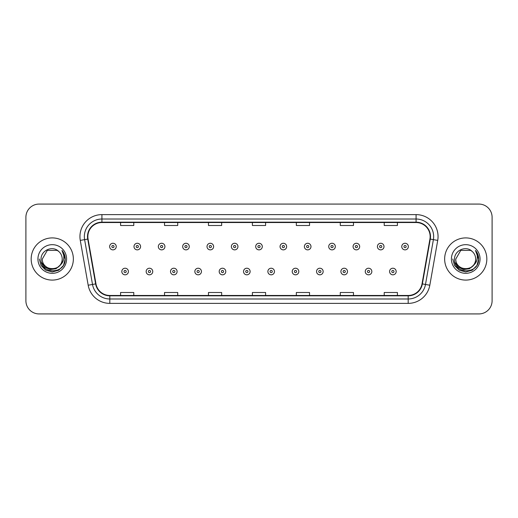 <?xml version="1.0" encoding="UTF-8"?>
<svg xmlns="http://www.w3.org/2000/svg" width="518" height="518" viewBox="0 0 518 518"><rect width="100%" height="100%" fill="white"/><g stroke="black" fill="none" stroke-linecap="round" stroke-linejoin="round"><path stroke-width="0.78" d="M31.171 259A21.089 21.089 0 0 0 52.266 280.089A21.089 21.089 0 0 0 73.355 259A21.089 21.089 0 0 0 52.266 237.911A21.089 21.089 0 0 0 31.171 259A21.089 21.089 0 0 0 52.266 280.089A21.089 21.089 0 0 0 73.355 259A21.089 21.089 0 0 0 52.266 237.911A21.089 21.089 0 0 0 31.171 259M444.645 259A21.089 21.089 0 0 0 465.734 280.089A21.089 21.089 0 0 0 486.829 259A21.089 21.089 0 0 0 465.734 237.911A21.089 21.089 0 0 0 444.645 259A21.089 21.089 0 0 0 465.734 280.089A21.089 21.089 0 0 0 486.829 259A21.089 21.089 0 0 0 465.734 237.911A21.089 21.089 0 0 0 444.645 259M87.853 236.59A14.064 14.064 0 0 1 101.916 222.533L416.084 222.533A14.064 14.064 0 0 1 429.934 239.031L422.028 283.851A14.064 14.064 0 0 1 408.184 295.467L109.816 295.467A14.064 14.064 0 0 1 95.972 283.851L88.066 239.031A14.064 14.064 0 0 1 87.853 236.59M87.503 236.59A14.413 14.413 0 0 0 87.723 239.096L95.623 283.909A14.413 14.413 0 0 0 109.816 295.823L408.184 295.823A14.413 14.413 0 0 0 422.377 283.909L430.277 239.096A14.413 14.413 0 0 0 416.084 222.177L101.916 222.177A14.413 14.413 0 0 0 87.503 236.59M80.277 240.404A21.97 21.97 0 0 1 101.916 214.62L416.084 214.62A21.97 21.97 0 0 1 437.723 240.404L429.817 285.224A21.97 21.97 0 0 1 408.184 303.38L109.816 303.38A21.97 21.97 0 0 1 88.183 285.224L80.277 240.404L84.609 239.64A17.573 17.573 0 0 1 101.916 219.017L416.084 219.017A17.573 17.573 0 0 1 433.391 239.64L425.492 284.46A17.573 17.573 0 0 1 408.184 298.983L109.816 298.983A17.573 17.573 0 0 1 92.508 284.46L84.609 239.64A17.573 17.573 0 0 1 84.337 236.59M492.1 217.256A13.183 13.183 0 0 0 478.917 204.073L39.083 204.073A13.183 13.183 0 0 0 25.9 217.256L25.9 300.744A13.183 13.183 0 0 0 39.083 313.927L478.917 313.927A13.183 13.183 0 0 0 492.1 300.744L492.1 217.256L492.1 300.744M422.377 283.909L425.492 284.46L433.391 239.64L437.723 240.404M252.408 222.533L252.408 225.505L265.592 225.505L265.592 222.533M208.469 222.533L208.469 225.505L221.652 225.505L221.652 222.533M164.53 222.533L164.53 225.505L177.713 225.505L177.713 222.533M120.59 222.533L120.59 225.505L133.773 225.505L133.773 222.533M296.348 222.533L296.348 225.505L309.531 225.505L309.531 222.533M340.287 222.533L340.287 225.505L353.47 225.505L353.47 222.533M384.226 222.533L384.226 225.505L397.41 225.505L397.41 222.533M265.592 295.467L265.592 292.495L252.408 292.495L252.408 295.467M221.652 295.467L221.652 292.495L208.469 292.495L208.469 295.467M177.713 295.467L177.713 292.495L164.53 292.495L164.53 295.467M133.773 295.467L133.773 292.495L120.59 292.495L120.59 295.467M309.531 295.467L309.531 292.495L296.348 292.495L296.348 295.467M353.47 295.467L353.47 292.495L340.287 292.495L340.287 295.467M397.41 295.467L397.41 292.495L384.226 292.495L384.226 295.467M25.9 217.256L25.9 300.744M478.917 204.073L39.083 204.073M39.083 313.927L478.917 313.927M116.239 246.568A3.296 3.296 0 0 1 112.943 249.864A3.296 3.296 0 0 1 109.648 246.568A3.296 3.296 0 0 1 112.943 243.272A3.296 3.296 0 0 1 116.239 246.568A3.296 3.296 0 0 0 112.943 243.272A3.296 3.296 0 0 0 109.648 246.568M121.821 271.523A3.296 3.296 0 0 1 125.116 268.227A3.296 3.296 0 0 1 128.412 271.523A3.296 3.296 0 0 1 125.116 274.818A3.296 3.296 0 0 1 121.821 271.523A3.296 3.296 0 0 0 125.116 274.818A3.296 3.296 0 0 0 128.412 271.523M140.585 246.568A3.296 3.296 0 0 1 137.289 249.864A3.296 3.296 0 0 1 133.994 246.568A3.296 3.296 0 0 1 137.289 243.272A3.296 3.296 0 0 1 140.585 246.568A3.296 3.296 0 0 0 137.289 243.272A3.296 3.296 0 0 0 133.994 246.568M164.925 246.568A3.296 3.296 0 0 1 161.629 249.864A3.296 3.296 0 0 1 158.333 246.568A3.296 3.296 0 0 1 161.629 243.272A3.296 3.296 0 0 1 164.925 246.568A3.296 3.296 0 0 0 161.629 243.272A3.296 3.296 0 0 0 158.333 246.568M189.271 246.568A3.296 3.296 0 0 1 185.975 249.864A3.296 3.296 0 0 1 182.679 246.568A3.296 3.296 0 0 1 185.975 243.272A3.296 3.296 0 0 1 189.271 246.568A3.296 3.296 0 0 0 185.975 243.272A3.296 3.296 0 0 0 182.679 246.568M213.61 246.568A3.296 3.296 0 0 1 210.314 249.864A3.296 3.296 0 0 1 207.019 246.568A3.296 3.296 0 0 1 210.314 243.272A3.296 3.296 0 0 1 213.61 246.568A3.296 3.296 0 0 0 210.314 243.272A3.296 3.296 0 0 0 207.019 246.568M146.16 271.523A3.296 3.296 0 0 1 149.456 268.227A3.296 3.296 0 0 1 152.752 271.523A3.296 3.296 0 0 1 149.456 274.818A3.296 3.296 0 0 1 146.16 271.523A3.296 3.296 0 0 0 149.456 274.818A3.296 3.296 0 0 0 152.752 271.523M170.506 271.523A3.296 3.296 0 0 1 173.802 268.227A3.296 3.296 0 0 1 177.098 271.523A3.296 3.296 0 0 1 173.802 274.818A3.296 3.296 0 0 1 170.506 271.523A3.296 3.296 0 0 0 173.802 274.818A3.296 3.296 0 0 0 177.098 271.523M194.846 271.523A3.296 3.296 0 0 1 198.141 268.227A3.296 3.296 0 0 1 201.437 271.523A3.296 3.296 0 0 1 198.141 274.818A3.296 3.296 0 0 1 194.846 271.523A3.296 3.296 0 0 0 198.141 274.818A3.296 3.296 0 0 0 201.437 271.523M62.199 259C62.807 271.814 41.725 271.814 42.334 259L47.3 250.395L57.233 250.395L58.774 251.495C52.674 245.105 40.941 250.369 41.051 259C39.931 274.333 64.795 274.734 65.197 259.745L65.216 259C65.177 255.743 64.096 252.881 61.966 250.414C63.584 253.075 64.154 255.937 63.675 259C63.215 261.603 61.946 263.733 59.874 265.384A9.933 9.933 0 0 0 62.199 259C62.807 271.814 41.725 271.814 42.334 259C41.725 271.814 62.807 271.814 62.199 259A9.933 9.933 0 0 0 58.774 251.495M59.874 265.384C54.604 272.507 41.816 267.948 42.334 259M60.509 264.847L56.022 268.732L50.149 269.548L44.736 267.1L41.356 262.225M37.937 259A14.329 14.329 0 0 0 52.266 273.329A14.329 14.329 0 0 0 66.589 259A14.329 14.329 0 0 0 52.266 244.671A14.329 14.329 0 0 0 37.937 259M61.966 250.414L65.21 259.376L64.608 255.076L65.21 259.376L64.608 255.076L65.21 259.376L62.063 250.524L65.21 259.376L62.063 250.524L65.216 259L63.481 265.475L58.741 270.221L52.266 271.956L45.785 270.221L41.045 265.475L39.31 259M62.063 250.524L65.21 259.382M475.666 259C476.275 271.814 455.192 271.814 455.801 259L460.767 250.395L470.7 250.395L472.241 251.495C466.148 245.105 454.409 250.369 454.519 259C453.405 274.333 478.269 274.734 478.671 259.745L478.69 259C478.651 255.743 477.57 252.881 475.44 250.414C477.059 253.075 477.628 255.937 477.149 259C476.69 261.603 475.42 263.733 473.348 265.384A9.933 9.933 0 0 0 475.666 259C476.275 271.814 455.192 271.814 455.801 259C455.192 271.814 476.275 271.814 475.666 259A9.933 9.933 0 0 0 472.241 251.495M473.348 265.384C468.078 272.507 455.283 267.948 455.801 259M473.983 264.847L469.496 268.732L463.616 269.548L458.21 267.1L454.83 262.225M451.411 259A14.329 14.329 0 0 0 465.734 273.329A14.329 14.329 0 0 0 480.063 259A14.329 14.329 0 0 0 465.734 244.671A14.329 14.329 0 0 0 451.411 259M475.44 250.414L478.684 259.376L478.082 255.076L478.69 259M452.784 259L454.519 265.475L459.259 270.221L465.734 271.956L472.215 270.221L476.955 265.475L478.69 259L475.537 250.524L478.684 259.376L475.628 250.641M475.537 250.524L478.684 259.382M237.95 246.568A3.296 3.296 0 0 1 234.66 249.864A3.296 3.296 0 0 1 231.365 246.568A3.296 3.296 0 0 1 234.66 243.272A3.296 3.296 0 0 1 237.95 246.568A3.296 3.296 0 0 0 234.66 243.272A3.296 3.296 0 0 0 231.365 246.568M262.296 246.568A3.296 3.296 0 0 1 259 249.864A3.296 3.296 0 0 1 255.704 246.568A3.296 3.296 0 0 1 259 243.272A3.296 3.296 0 0 1 262.296 246.568A3.296 3.296 0 0 0 259 243.272A3.296 3.296 0 0 0 255.704 246.568M286.635 246.568A3.296 3.296 0 0 1 283.34 249.864A3.296 3.296 0 0 1 280.05 246.568A3.296 3.296 0 0 1 283.34 243.272A3.296 3.296 0 0 1 286.635 246.568A3.296 3.296 0 0 0 283.34 243.272A3.296 3.296 0 0 0 280.05 246.568M219.192 271.523A3.296 3.296 0 0 1 222.487 268.227A3.296 3.296 0 0 1 225.783 271.523A3.296 3.296 0 0 1 222.487 274.818A3.296 3.296 0 0 1 219.192 271.523A3.296 3.296 0 0 0 222.487 274.818A3.296 3.296 0 0 0 225.783 271.523M243.531 271.523A3.296 3.296 0 0 1 246.827 268.227A3.296 3.296 0 0 1 250.123 271.523A3.296 3.296 0 0 1 246.827 274.818A3.296 3.296 0 0 1 243.531 271.523A3.296 3.296 0 0 0 246.827 274.818A3.296 3.296 0 0 0 250.123 271.523M267.877 271.523A3.296 3.296 0 0 1 271.173 268.227A3.296 3.296 0 0 1 274.469 271.523A3.296 3.296 0 0 1 271.173 274.818A3.296 3.296 0 0 1 267.877 271.523A3.296 3.296 0 0 0 271.173 274.818A3.296 3.296 0 0 0 274.469 271.523M310.981 246.568A3.296 3.296 0 0 1 307.686 249.864A3.296 3.296 0 0 1 304.39 246.568A3.296 3.296 0 0 1 307.686 243.272A3.296 3.296 0 0 1 310.981 246.568A3.296 3.296 0 0 0 307.686 243.272A3.296 3.296 0 0 0 304.39 246.568M335.321 246.568A3.296 3.296 0 0 1 332.025 249.864A3.296 3.296 0 0 1 328.729 246.568A3.296 3.296 0 0 1 332.025 243.272A3.296 3.296 0 0 1 335.321 246.568A3.296 3.296 0 0 0 332.025 243.272A3.296 3.296 0 0 0 328.729 246.568M359.667 246.568A3.296 3.296 0 0 1 356.371 249.864A3.296 3.296 0 0 1 353.075 246.568A3.296 3.296 0 0 1 356.371 243.272A3.296 3.296 0 0 1 359.667 246.568A3.296 3.296 0 0 0 356.371 243.272A3.296 3.296 0 0 0 353.075 246.568M384.006 246.568A3.296 3.296 0 0 1 380.711 249.864A3.296 3.296 0 0 1 377.415 246.568A3.296 3.296 0 0 1 380.711 243.272A3.296 3.296 0 0 1 384.006 246.568A3.296 3.296 0 0 0 380.711 243.272A3.296 3.296 0 0 0 377.415 246.568M408.352 246.568A3.296 3.296 0 0 1 405.057 249.864A3.296 3.296 0 0 1 401.761 246.568A3.296 3.296 0 0 1 405.057 243.272A3.296 3.296 0 0 1 408.352 246.568A3.296 3.296 0 0 0 405.057 243.272A3.296 3.296 0 0 0 401.761 246.568M292.217 271.523A3.296 3.296 0 0 1 295.513 268.227A3.296 3.296 0 0 1 298.808 271.523A3.296 3.296 0 0 1 295.513 274.818A3.296 3.296 0 0 1 292.217 271.523A3.296 3.296 0 0 0 295.513 274.818A3.296 3.296 0 0 0 298.808 271.523M316.563 271.523A3.296 3.296 0 0 1 319.859 268.227A3.296 3.296 0 0 1 323.154 271.523A3.296 3.296 0 0 1 319.859 274.818A3.296 3.296 0 0 1 316.563 271.523A3.296 3.296 0 0 0 319.859 274.818A3.296 3.296 0 0 0 323.154 271.523M340.902 271.523A3.296 3.296 0 0 1 344.198 268.227A3.296 3.296 0 0 1 347.494 271.523A3.296 3.296 0 0 1 344.198 274.818A3.296 3.296 0 0 1 340.902 271.523A3.296 3.296 0 0 0 344.198 274.818A3.296 3.296 0 0 0 347.494 271.523M365.248 271.523A3.296 3.296 0 0 1 368.544 268.227A3.296 3.296 0 0 1 371.84 271.523A3.296 3.296 0 0 1 368.544 274.818A3.296 3.296 0 0 1 365.248 271.523A3.296 3.296 0 0 0 368.544 274.818A3.296 3.296 0 0 0 371.84 271.523M389.588 271.523A3.296 3.296 0 0 1 392.884 268.227A3.296 3.296 0 0 1 396.179 271.523A3.296 3.296 0 0 1 392.884 274.818A3.296 3.296 0 0 1 389.588 271.523A3.296 3.296 0 0 0 392.884 274.818A3.296 3.296 0 0 0 396.179 271.523M416.084 214.62L416.084 222.177M84.609 239.64L87.723 239.096M109.816 303.38L109.816 295.823M408.184 295.823L408.184 303.38M88.183 285.224L95.623 283.909M430.277 239.096L433.391 239.64M101.916 214.62L101.916 222.177M425.492 284.46L429.817 285.224M111.849 246.568A1.101 1.101 0 0 0 112.943 247.662A1.101 1.101 0 0 0 114.044 246.568A1.101 1.101 0 0 0 112.943 245.467A1.101 1.101 0 0 0 111.849 246.568M126.217 271.523A1.101 1.101 0 0 0 125.116 270.422A1.101 1.101 0 0 0 124.016 271.523A1.101 1.101 0 0 0 125.116 272.623A1.101 1.101 0 0 0 126.217 271.523M136.189 246.568A1.101 1.101 0 0 0 137.289 247.662A1.101 1.101 0 0 0 138.384 246.568A1.101 1.101 0 0 0 137.289 245.467A1.101 1.101 0 0 0 136.189 246.568M160.528 246.568A1.101 1.101 0 0 0 161.629 247.662A1.101 1.101 0 0 0 162.73 246.568A1.101 1.101 0 0 0 161.629 245.467A1.101 1.101 0 0 0 160.528 246.568M184.874 246.568A1.101 1.101 0 0 0 185.975 247.662A1.101 1.101 0 0 0 187.069 246.568A1.101 1.101 0 0 0 185.975 245.467A1.101 1.101 0 0 0 184.874 246.568M209.214 246.568A1.101 1.101 0 0 0 210.314 247.662A1.101 1.101 0 0 0 211.415 246.568A1.101 1.101 0 0 0 210.314 245.467A1.101 1.101 0 0 0 209.214 246.568M150.557 271.523A1.101 1.101 0 0 0 149.456 270.422A1.101 1.101 0 0 0 148.362 271.523A1.101 1.101 0 0 0 149.456 272.623A1.101 1.101 0 0 0 150.557 271.523M174.896 271.523A1.101 1.101 0 0 0 173.802 270.422A1.101 1.101 0 0 0 172.701 271.523A1.101 1.101 0 0 0 173.802 272.623A1.101 1.101 0 0 0 174.896 271.523M199.242 271.523A1.101 1.101 0 0 0 198.141 270.422A1.101 1.101 0 0 0 197.047 271.523A1.101 1.101 0 0 0 198.141 272.623A1.101 1.101 0 0 0 199.242 271.523M233.56 246.568A1.101 1.101 0 0 0 234.66 247.662A1.101 1.101 0 0 0 235.755 246.568A1.101 1.101 0 0 0 234.66 245.467A1.101 1.101 0 0 0 233.56 246.568M257.899 246.568A1.101 1.101 0 0 0 259 247.662A1.101 1.101 0 0 0 260.101 246.568A1.101 1.101 0 0 0 259 245.467A1.101 1.101 0 0 0 257.899 246.568M282.245 246.568A1.101 1.101 0 0 0 283.34 247.662A1.101 1.101 0 0 0 284.44 246.568A1.101 1.101 0 0 0 283.34 245.467A1.101 1.101 0 0 0 282.245 246.568M223.582 271.523A1.101 1.101 0 0 0 222.487 270.422A1.101 1.101 0 0 0 221.387 271.523A1.101 1.101 0 0 0 222.487 272.623A1.101 1.101 0 0 0 223.582 271.523M247.928 271.523A1.101 1.101 0 0 0 246.827 270.422A1.101 1.101 0 0 0 245.733 271.523A1.101 1.101 0 0 0 246.827 272.623A1.101 1.101 0 0 0 247.928 271.523M272.267 271.523A1.101 1.101 0 0 0 271.173 270.422A1.101 1.101 0 0 0 270.072 271.523A1.101 1.101 0 0 0 271.173 272.623A1.101 1.101 0 0 0 272.267 271.523M306.585 246.568A1.101 1.101 0 0 0 307.686 247.662A1.101 1.101 0 0 0 308.786 246.568A1.101 1.101 0 0 0 307.686 245.467A1.101 1.101 0 0 0 306.585 246.568M330.931 246.568A1.101 1.101 0 0 0 332.025 247.662A1.101 1.101 0 0 0 333.126 246.568A1.101 1.101 0 0 0 332.025 245.467A1.101 1.101 0 0 0 330.931 246.568M355.27 246.568A1.101 1.101 0 0 0 356.371 247.662A1.101 1.101 0 0 0 357.472 246.568A1.101 1.101 0 0 0 356.371 245.467A1.101 1.101 0 0 0 355.27 246.568M379.616 246.568A1.101 1.101 0 0 0 380.711 247.662A1.101 1.101 0 0 0 381.811 246.568A1.101 1.101 0 0 0 380.711 245.467A1.101 1.101 0 0 0 379.616 246.568M403.956 246.568A1.101 1.101 0 0 0 405.057 247.662A1.101 1.101 0 0 0 406.151 246.568A1.101 1.101 0 0 0 405.057 245.467A1.101 1.101 0 0 0 403.956 246.568M296.613 271.523A1.101 1.101 0 0 0 295.513 270.422A1.101 1.101 0 0 0 294.418 271.523A1.101 1.101 0 0 0 295.513 272.623A1.101 1.101 0 0 0 296.613 271.523M320.953 271.523A1.101 1.101 0 0 0 319.859 270.422A1.101 1.101 0 0 0 318.758 271.523A1.101 1.101 0 0 0 319.859 272.623A1.101 1.101 0 0 0 320.953 271.523M345.299 271.523A1.101 1.101 0 0 0 344.198 270.422A1.101 1.101 0 0 0 343.104 271.523A1.101 1.101 0 0 0 344.198 272.623A1.101 1.101 0 0 0 345.299 271.523M369.638 271.523A1.101 1.101 0 0 0 368.544 270.422A1.101 1.101 0 0 0 367.443 271.523A1.101 1.101 0 0 0 368.544 272.623A1.101 1.101 0 0 0 369.638 271.523M393.984 271.523A1.101 1.101 0 0 0 392.884 270.422A1.101 1.101 0 0 0 391.783 271.523A1.101 1.101 0 0 0 392.884 272.623A1.101 1.101 0 0 0 393.984 271.523"/></g></svg>

